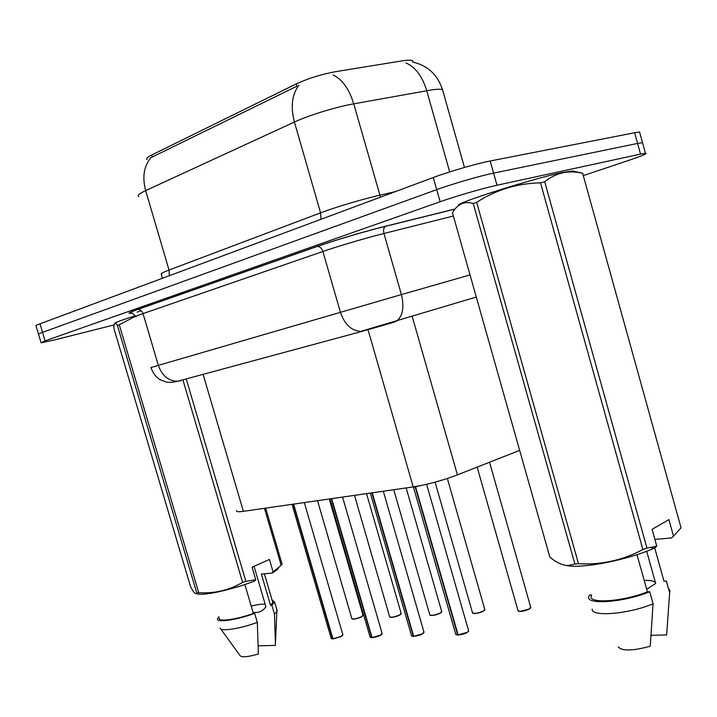 <?xml version="1.0" encoding="UTF-8"?>
<svg xmlns="http://www.w3.org/2000/svg" width="717" height="717" viewBox="0 0 717 717"><rect width="100%" height="100%" fill="white"/><g stroke="black" fill="none" stroke-linecap="round" stroke-linejoin="round"><path stroke-width="1.08" d="M413.207 62.137L412.526 60.721C410.841 59.977 407.157 60.067 401.457 60.972L335.888 71.619C321.494 74.254 308.301 78.341 296.327 83.88L151.789 154.971C147.397 157.175 145.829 158.717 147.084 159.586M519.664 450.375L457.428 474.887C442.308 480.569 427.565 484.575 413.198 486.924L243.377 511.338C238.205 512.046 235.974 511.786 236.673 510.558M114.03 324.918L54.51 339.957L41.102 342.789L45.081 340.871L440.13 201.746C455.922 196.135 483.742 188.06 496.989 185.237L640.523 154.101L637.583 143.418L642.513 142.665L642.746 143.508L642.513 142.665L637.583 143.418L493.583 173.12L637.583 143.418L634.644 132.735L639.591 132.053L639.851 133.012M440.13 201.746L436.698 189.647C452.463 183.884 480.291 175.79 493.583 173.12C480.291 175.79 452.463 183.884 436.698 189.647L42.527 332.356L436.698 189.647L433.274 177.529C448.994 171.614 476.841 163.521 490.177 160.984L634.644 132.735M38.584 334.382C37.84 334.256 39.157 333.584 42.527 332.356C39.157 333.584 37.84 334.256 38.584 334.382L41.03 342.538M296.327 83.88L296.981 86.174L150.866 157.686C143.866 166.219 142.136 177.189 145.668 190.605C139.295 193.59 136.983 195.58 138.722 196.575M38.503 334.095L36.065 325.975C35.312 325.805 36.612 325.097 39.973 323.833L433.274 177.529M141.366 310.82L137.055 312.128M640.523 154.101L645.425 153.259C648.007 153.348 642.925 155.553 630.171 159.882L583.638 175.513M195.239 376.434L190.632 377.689M292.043 504.338L331.12 638.13L332.571 638.784L293.307 504.311L292.097 504.329L293.262 504.168M295.969 503.773L292.115 504.329M341.05 636.606L332.93 638.775L293.656 504.257L295.96 503.773M329.954 498.889L370.035 636.848L371.648 637.574L331.353 498.844L330.035 498.88L331.308 498.691M331.729 498.79L330.053 498.88M380.413 635.334L372.033 637.565L331.72 498.79M370.322 493.09L411.468 635.468L413.27 636.293L371.881 493.018L370.465 493.063L371.836 492.866M374.839 492.436L372.248 492.875M422.322 633.98L413.682 636.284L372.275 492.964M372.284 492.964L374.83 492.436M372.248 492.866L370.438 493.072M413.404 486.888L455.662 633.998L457.688 634.921L415.152 486.807L413.566 486.87L415.098 486.628M467.054 632.528L458.118 634.912L415.573 486.744L419.947 485.75L415.546 486.655M415.573 486.735L419.866 485.767M196.046 593.649L199.568 594.259C209.077 594.859 235.068 588.639 254.714 580.994L255.754 579.703L252.07 567.192L269.458 559.457L273.078 571.816L281.055 565.453M273.078 571.816L272.039 573.107C276.17 570.723 278.465 568.796 278.922 567.326M272.039 573.107L261.364 574.048L270.524 605.22L272.845 602.639L272.487 601.42M270.524 605.22L271.824 605.148L274.62 602.137L272.093 600.084M271.824 605.148L274.441 614.048L276.825 611.771L276.825 609.62M274.441 614.048L275.427 643.965M258.263 645.847L275.382 645.39M253.029 612.264C258.389 613.187 262.691 611.359 265.935 606.779L254.033 566.322M265.218 604.332C262.467 603.875 257.797 604.449 251.201 606.08M116.02 323.304C112.614 323.43 119.076 320.929 135.405 315.803M117.382 325.375C115.41 322.659 114.272 322.704 113.958 325.491L113.878 328.269L190.57 586.685C193.249 591.875 195.123 594.169 196.189 593.568L196.718 592.825L117.382 325.375L119.255 324.738L198.717 592.672C214.446 593.703 229.082 590.279 242.624 582.41L182.898 379.795M135.647 316.215L119.255 324.738M265.666 508.129L282.184 564.512M281.172 565.346L264.456 508.308M186.214 378.89L245.859 581.335L255.754 579.703M242.624 582.41L245.859 581.335M196.718 592.825L198.717 592.672M219.339 618.081C217.618 622.15 236.278 619.676 253.37 613.42L244.855 584.534M218.936 616.719L217.556 618.61C215.656 623.037 236.287 620.205 254.652 613.349L253.37 613.42M220.164 628.128C220.522 631.776 240.195 628.782 257.313 622.356L254.652 613.349M220.657 628.809L240.034 655.607C241.719 657.561 247.84 657.023 258.398 654.003L257.313 622.356M458.772 205.349C452.705 204.112 531.172 179.035 561.94 172.582L572.847 170.987L582.769 173.29M656.772 546.184L652.085 529.343L668.898 519.601L673.505 536.173L681.051 527.82L582.634 173.263C575.876 171.686 569.226 171.533 562.702 172.815C556.311 174.312 550.306 177.278 544.696 181.724L646.94 548.093L656.772 546.184L654.72 547.967L664.014 581.254L666.371 580.994L669.687 592.878L669.983 590.593L668.531 588.738M582.634 173.263L681.051 527.82M673.505 536.173L671.462 537.947L654.89 539.408M666.308 581.12L669.687 592.878M669.624 593.004L666.64 634.912L651.206 635.325M646.671 589.284L655.67 583.468L646.68 551.256M655.499 582.849C654.397 581.003 650.633 580.196 644.198 580.429M473.247 203.511C464.374 200.868 457.455 203.987 452.481 212.868L549.867 557.163C556.284 562.478 562.253 565.283 567.765 565.561L574.9 564.01L473.247 203.511L476.653 202.346L578.502 563.741C601.249 565.014 622.714 560.273 642.898 549.518L540.519 182.871C517.307 183.328 496.021 189.817 476.653 202.346M540.519 182.871L544.696 181.724M642.898 549.518L646.94 548.093M574.9 564.01L578.502 563.741M564.7 565.22L569.594 565.991C586.461 567.846 626.228 559.932 651.018 549.545L654.72 547.967M591.606 595.37C586.112 604.019 622.383 602.056 647.388 591.839L636.992 554.653M591.48 594.904L589.724 594.993L589.222 595.863C583.226 605.238 623.136 602.88 649.692 591.713L647.388 591.839M592.17 609.109C591.14 617.131 628.684 614.146 653.07 603.786L649.692 591.713M618.206 646.886C622.024 651.188 632.699 650.982 650.22 646.25L653.07 603.786M413.601 486.861L415.546 486.637M151.789 154.971L152.38 156.987M203.09 374.301L243.377 511.338M367.973 329.497L413.198 486.924M412.15 316.278L457.428 474.887M443.151 91.884L442.523 89.679C440.838 89.078 437.478 89.105 432.441 89.75L353.75 103.84C335.861 106.985 308.785 115.303 294.418 122.024L145.668 190.605L169.024 270.04L320.562 212.859C335.206 207.285 362.246 199.218 379.822 195.194L395.551 191.564M298.989 85.135C291.962 94.402 290.439 106.699 294.418 122.024L320.562 212.859L321.055 219.277M333.1 74.971C342.287 79.372 349.17 88.989 353.75 103.84L380.494 197.166M405.93 62.944C415.367 67.04 422.295 76.271 426.723 90.656L449.684 171.919M39.973 323.833L45.081 340.871M490.177 160.984L496.989 185.237M162.06 278.42L161.594 274.27C160.052 273.93 162.535 272.523 169.024 270.04L169.364 275.704M131.641 313.15C126.81 313.813 128.71 312.612 137.332 309.538L316.833 246.523C333.799 240.527 365.374 231.197 385.764 226.169L455.152 208.961M180.576 380.718L177.493 381.265C172.94 382.412 169.239 382.672 166.371 382.062L160.16 379.741C155.992 377.223 152.918 373.163 150.937 367.561L158.332 365.356L143.033 313.589C136.929 315.713 134.563 316.815 135.943 316.887M470.038 274.925L401.403 294.579C404.334 306.822 402.864 315.57 396.976 320.822L394.036 322.229L363.958 330.86L177.493 381.265C168.495 381.05 162.105 375.753 158.332 365.356L401.403 294.579L383.953 233.491C365.885 238.008 338.012 246.227 322.901 251.479L143.033 313.589C141.984 310.775 140.218 309.403 137.727 309.466L137.332 309.538M453.377 216.014L383.953 233.491C383.165 230.103 383.64 227.728 385.379 226.357L385.764 226.169M476.294 297.053L360.794 331.388C351.447 330.824 344.653 324.434 340.396 312.209L322.901 251.479C321.727 248.163 319.845 246.496 317.246 246.451L316.833 246.523M317.523 500.681L351.796 618.43C352.997 619.47 356.215 618.896 361.449 616.737L362.99 615.096M361.368 616.934C357.218 618.735 354.144 619.398 352.137 618.905M362.954 615.679L361.431 616.898C362.067 616.978 354.718 619.47 353.051 619.147L351.832 618.708M332.93 638.775L341.131 636.409L342.798 634.581M342.762 635.235L341.122 636.571L333.055 638.91M332.661 638.901L331.496 638.659M293.656 504.248L295.897 503.782M354.494 495.366L389.609 616.62C390.882 617.749 394.242 617.185 399.674 614.926L401.135 613.259M399.584 615.123C395.336 616.996 392.136 617.669 389.976 617.14M401.099 613.895L399.656 615.087C398.052 616.064 395.175 616.826 391.034 617.4L389.645 616.925M393.758 489.72L429.752 614.693C431.114 615.93 434.619 615.365 440.274 612.99L441.636 611.305M440.175 613.196C435.819 615.15 432.468 615.84 430.137 615.267M441.618 611.995L440.256 613.16C438.508 614.218 435.524 615.016 431.275 615.553L429.788 615.034M435.085 482.156L472.449 612.632C473.901 613.994 477.576 613.429 483.473 610.938L484.728 609.235M483.366 611.153C478.884 613.187 475.389 613.895 472.862 613.268M484.719 609.988L483.455 611.108C481.654 612.237 478.544 613.062 474.125 613.582L472.494 613.017M477.155 467.108L517.952 610.436C519.511 611.924 523.365 611.368 529.522 608.751L530.67 607.03M529.406 608.975C524.808 611.099 521.134 611.816 518.391 611.135M530.67 607.855L529.505 608.912L519.646 611.476L517.997 610.866M372.033 637.565L380.494 635.128L382.071 633.272M382.044 633.989L380.485 635.289M371.747 637.7L370.438 637.431M331.72 498.781L334.077 498.297M413.682 636.284L422.421 633.765L423.89 631.874M423.872 632.663L422.412 633.927C421.004 634.886 418.136 635.719 413.808 636.418M413.368 636.418L411.899 636.122M372.284 492.955L374.758 492.445M458.118 634.912L467.161 632.304L468.676 630.96L468.515 630.395M468.515 631.247L467.143 632.475C465.423 633.568 462.465 634.428 458.253 635.056M457.787 635.056L456.12 634.724M412.526 60.721L412.911 62.074M412.553 62.003C427.547 65.399 437.54 74.622 442.523 89.679L464.455 167.446M639.591 132.053L645.425 153.259M135.782 316.484C132.815 313.41 131.157 312.209 130.79 312.881C130.028 312.451 132.34 311.312 137.727 309.466L317.246 246.451C333.916 240.536 365.365 231.232 385.379 226.357L455.062 209.068M329.246 498.987L363.089 615.437L361.422 616.907M304.313 502.572L342.914 634.966L341.113 636.579M331.155 638.435L332.697 638.919M366.548 493.628L401.242 613.644L399.656 615.087M406.163 487.936L441.762 611.744L440.256 613.16M447.354 478.481L484.871 609.728L483.446 611.117M489.532 462.232L530.831 607.586L529.505 608.921M342.565 497.078L382.197 633.711L380.476 635.298C379.293 636.149 376.524 636.947 372.159 637.7M370.08 637.189L371.782 637.718M383.317 491.217L424.034 632.376L422.403 633.936M411.513 635.862L413.404 636.436M426.624 484.298L468.676 630.96L467.143 632.484M455.707 634.437L457.822 635.065M272.845 602.639L264.367 573.779M277.219 610.974L274.62 602.137M275.382 645.139L276.825 611.771M199.568 594.259L196.189 593.568M651.018 549.545L653.16 547.134M569.594 565.991L567.765 565.57"/></g></svg>
